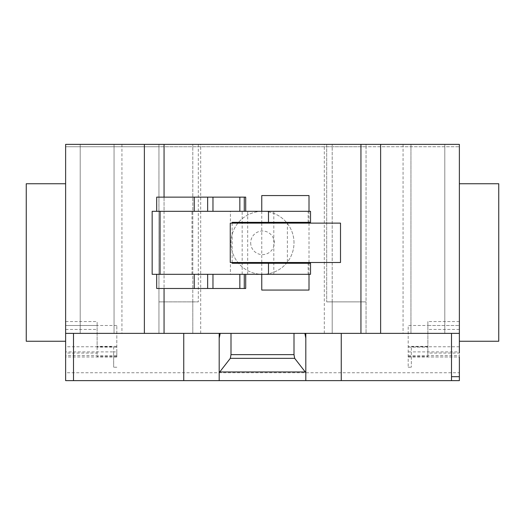 <?xml version="1.0" encoding="UTF-8"?>
<svg xmlns="http://www.w3.org/2000/svg" width="525" height="525" viewBox="0 0 525 525"><rect width="100%" height="100%" fill="white"/><g stroke="black" fill="none" stroke-linecap="round" stroke-linejoin="round"><path stroke-width="0.39" stroke-dasharray="2.62 1.97" d="M261.758 211.312L261.758 222.338M261.758 223.125L261.758 262.5M261.758 263.287L261.758 274.312M309.008 195.562L261.758 195.562M309.008 211.312L309.008 222.338M309.008 223.125L309.008 262.5M309.008 263.287L309.008 274.312M261.758 290.062L309.008 290.062M164.062 274.312L245.713 274.312L156.699 274.312L164.062 274.312L164.062 288.488L158.917 288.488L158.917 274.312M245.713 288.488L164.062 288.488L164.062 197.137L245.713 197.137M156.713 288.488L156.713 274.312L156.699 288.488L158.917 288.488M245.713 211.312L164.062 211.312L164.062 197.137L156.713 197.137L156.699 211.312L245.713 211.312M164.062 211.312L156.713 211.312L156.713 197.137M158.917 211.312L158.917 197.137M340.508 223.125L230.258 223.125M230.258 262.5L340.508 262.5M232.148 263.287L310.524 263.287M232.148 262.5L232.148 223.125M310.524 222.338L232.148 222.338M287.385 222.338L287.385 263.287M310.524 274.312L273.807 274.312L273.807 211.312L310.524 211.312M273.807 274.312L230.416 274.312L230.416 211.312L273.807 211.312M242.176 274.312L242.176 211.312M247.682 274.312L247.682 211.312M152.158 211.312L230.416 211.312M230.416 274.312L152.158 274.312M459.375 183.75L459.375 341.25L459.375 183.75M26.25 183.75L26.25 341.25M65.625 341.25L65.625 183.75L65.625 333.375L219.188 333.375L219.188 338.192M80.194 144.375L80.194 333.375L114.056 333.375L80.194 333.375L80.194 144.375L114.056 144.375L114.056 333.375L121.931 333.375L114.056 333.375L114.056 144.375L80.194 144.375M114.056 144.375L114.056 333.375L114.056 144.375L121.931 144.375L114.056 144.375M444.806 144.375L444.806 333.375L410.944 333.375L444.806 333.375L444.806 144.375L410.944 144.375L410.944 333.375L403.069 333.375L410.944 333.375L410.944 144.375L410.944 333.375L410.944 144.375L403.069 144.375L444.806 144.375M116.812 351.894L116.812 325.487L116.812 357L116.812 351.894L113.662 351.894L113.662 346.762L65.625 346.762L65.625 372.75L459.375 372.75L459.375 376.688M459.375 333.375L219.188 333.375M305.812 340.909L305.812 367.789M305.812 380.625L305.812 333.375M219.188 340.909L219.188 380.625M219.188 376.688L219.188 367.789M198.319 144.375L198.319 301.875L198.319 144.375L200.681 144.375L158.944 144.375L158.944 146.737L366.056 146.737L366.056 144.375L324.319 144.375L326.681 144.375L326.681 301.875L326.681 144.375L198.319 144.375M192.806 333.375L200.681 333.375L192.806 333.375L192.806 301.875L158.944 301.875L158.944 333.375L158.944 144.375L65.625 144.375L65.625 146.737L158.944 146.737L158.944 301.875L198.319 301.875L192.806 301.875L192.806 333.375L192.806 144.375L192.806 333.375L158.944 333.375L192.806 333.375M332.194 333.375L332.194 301.875L326.681 301.875L366.056 301.875L366.056 146.737L459.375 146.737L459.375 144.375L366.056 144.375L366.056 333.375L366.056 301.875L332.194 301.875L332.194 333.375L324.319 333.375L332.194 333.375L332.194 144.375L332.194 333.375L366.056 333.375L332.194 333.375M116.812 356.567L97.125 356.567L97.125 357L97.125 325.5L65.625 325.5L65.625 144.375L459.375 144.375L459.375 146.737L65.625 146.737L65.625 144.375L459.375 144.375L459.375 353.062L427.875 353.062L427.875 325.5L459.375 325.5L427.875 325.5L427.875 321.562L427.875 325.487L408.188 325.487L408.188 367.238L408.188 325.487M65.625 372.75L65.625 376.688M498.75 183.75L498.75 341.25M116.812 347.123L97.125 347.123L97.125 321.562L97.125 325.487L65.625 325.5L65.625 353.062L97.125 353.062M116.812 357L65.625 357M113.662 346.762L113.662 367.238L113.662 351.894L65.625 351.894M116.812 355.635L65.625 355.635M97.125 347.123L97.125 356.567M116.812 325.487L97.125 325.487M459.375 380.625L65.625 380.625M408.188 357L459.375 357L459.375 372.75M459.375 357L459.375 346.762L459.375 357L427.875 357L459.375 357M408.188 351.894L411.337 351.894L411.337 346.762L411.337 367.238L411.337 351.894L459.375 351.894M408.188 356.567L427.875 356.567L427.875 357L427.875 353.062M408.188 355.635L459.375 355.635M408.188 347.123L427.875 347.123L427.875 346.369L427.875 356.567M427.875 347.123L427.875 325.487M294 242.812A31.5 31.5 0 0 0 262.5 211.312A31.5 31.5 0 0 0 231 242.812A31.5 31.5 0 0 0 262.5 274.312A31.5 31.5 0 0 0 294 242.812A31.5 31.5 0 0 0 262.5 211.312A31.5 31.5 0 0 0 231 242.812A31.5 31.5 0 0 0 262.5 274.312A31.5 31.5 0 0 0 294 242.812M276.478 380.625L267.921 380.625L276.478 380.625M263.76 380.625L251.035 380.625L263.76 380.625M287.247 380.625L241.493 380.625L287.247 380.625M308.155 274.312L308.155 263.287M308.155 222.338L308.155 211.312M191.986 274.312L191.986 211.312M65.625 329.438L97.125 329.438M65.625 321.562L97.125 321.562M459.375 321.562L427.875 321.562M459.375 329.438L427.875 329.438M250.688 242.812A11.812 11.812 0 0 0 262.5 254.625A11.812 11.812 0 0 0 274.312 242.812A11.812 11.812 0 0 0 262.5 231A11.812 11.812 0 0 0 250.688 242.812M121.931 144.375L121.931 333.375M403.069 144.375L403.069 333.375M200.681 333.375L200.681 144.375M324.319 333.375L324.319 144.375M116.812 367.238L113.662 367.238M116.812 346.369L97.125 346.369M459.375 346.762L411.337 346.762M408.188 367.238L411.337 367.238M427.875 346.369L408.188 346.369"/><path stroke-width="0.79" d="M309.008 211.312L309.008 195.562L261.758 195.562L261.758 211.312M261.758 222.338L261.758 223.125M261.758 262.5L261.758 263.287M261.758 274.312L261.758 290.062L309.008 290.062L309.008 274.312M309.008 222.338L309.008 223.125M309.008 262.5L309.008 263.287M156.699 274.312L156.699 288.488L245.713 288.488L245.713 274.312M244.276 288.488L244.276 274.312M239.846 288.488L239.846 274.312M212.973 288.488L212.973 274.312M207.644 288.488L207.644 274.312M245.713 211.312L245.713 197.137L156.699 197.137L156.699 211.312M244.276 211.312L244.276 197.137M239.846 211.312L239.846 197.137M212.973 211.312L212.973 197.137M207.644 211.312L207.644 197.137M230.258 223.125L230.258 262.5L340.508 262.5L340.508 223.125L230.258 223.125M232.148 223.125L232.148 222.338L310.524 222.338L310.524 211.312L152.158 211.312L152.158 274.312L310.524 274.312L310.524 263.287L232.148 263.287L232.148 262.5M459.375 183.75L498.75 183.75L498.75 341.25L459.375 341.25M65.625 183.75L26.25 183.75L26.25 341.25L65.625 341.25L65.625 144.375L164.062 144.375L164.062 197.137M459.375 353.062L459.375 144.375L164.062 144.375M459.375 333.375L380.625 333.375L380.625 144.375M459.375 357L459.375 380.625L219.188 380.625L219.188 372.671L230.324 358.339L231 354.637L294 354.637L294.676 358.339L305.812 372.671L305.812 380.625M294.676 358.339L230.324 358.339M294 333.375L294 354.637M231 333.375L231 354.637M304.894 333.375L305.812 338.192L305.812 372.671M305.812 338.192L305.812 333.815L304.894 333.815M305.812 333.375L305.812 333.815M183.75 333.375L183.75 380.625L219.188 380.625M219.188 372.671L219.188 338.192L220.106 333.815L219.188 333.815L219.188 376.688M219.188 333.815L219.188 333.375M220.106 333.815L220.106 333.375M65.625 353.062L65.625 333.375L144.375 333.375L144.375 144.375M144.375 333.375L164.062 333.375L164.062 288.488M164.062 333.375L360.938 333.375L360.938 144.375M360.938 333.375L380.625 333.375M183.75 380.625L65.625 380.625L65.625 346.762M194.237 288.488L194.237 274.312M194.237 211.312L194.237 197.137M268.492 274.312L268.492 263.287M268.492 222.338L268.492 211.312M160.072 274.312L160.072 211.312M451.5 380.625L451.5 376.688L459.375 376.688M451.5 376.688L451.5 333.375M341.25 380.625L341.25 333.375M305.261 371.962L219.739 371.962M73.5 380.625L73.5 333.375"/></g></svg>
